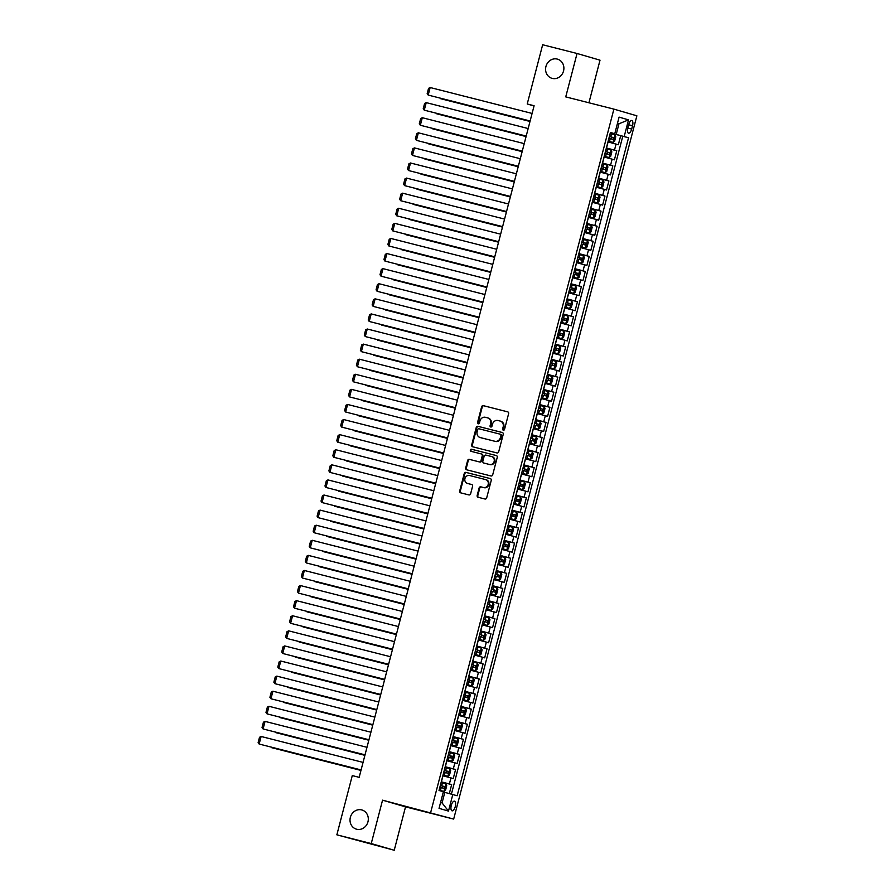 <?xml version="1.0" encoding="UTF-8"?>
<svg xmlns="http://www.w3.org/2000/svg" width="895" height="895" viewBox="0 0 895 895"><rect width="100%" height="100%" fill="white"/><g stroke="black" fill="none" stroke-linecap="round" stroke-linejoin="round"><path stroke-width="1.34" d="M503.314 430.193A1.074 0.973 -73.8 0 0 504.534 429.399L508.628 413.658A1.533 1.398 -73.8 0 0 507.666 411.834L483.356 405.659A1.533 1.398 -73.8 0 0 481.622 406.789L477.527 422.529A1.074 0.973 -73.8 0 0 478.198 423.805A1.074 0.973 -73.8 0 0 479.418 423.011L479.944 420.974A4.9 4.453 -73.8 0 1 485.504 417.327L487.529 417.842A4.9 4.453 -73.8 0 1 490.617 423.682L490.08 425.718A1.074 0.973 -73.8 0 0 490.751 427.004A1.074 0.973 -73.8 0 0 491.97 426.199L492.507 424.163A4.9 4.453 -73.8 0 1 498.056 420.527L500.081 421.042A4.9 4.453 -73.8 0 1 503.169 426.881L502.643 428.918A1.074 0.973 -73.8 0 0 503.314 430.193M361.681 809.908A9.979 9.084 -73.8 0 0 350.404 817.18A9.979 9.084 -73.8 0 0 356.378 829.15A9.979 9.084 -73.8 0 0 356.646 829.229A9.979 9.084 -73.8 0 0 367.923 821.957A9.979 9.084 -73.8 0 0 361.96 809.986A9.979 9.084 -73.8 0 0 361.681 809.908M557.261 59.081A9.979 9.084 -73.8 0 0 545.972 66.353A9.979 9.084 -73.8 0 0 551.947 78.324A9.979 9.084 -73.8 0 0 552.226 78.402A9.979 9.084 -73.8 0 0 563.503 71.13A9.979 9.084 -73.8 0 0 557.529 59.16A9.979 9.084 -73.8 0 0 557.261 59.081M455.275 806.574A4.99 2.07 104.3 0 0 454.515 801.159A4.99 2.07 104.3 0 0 451.293 805.41A4.99 2.07 104.3 0 0 452.053 810.825A4.99 2.07 104.3 0 0 455.275 806.574M477.169 495.45A1.533 1.398 -73.8 0 0 478.143 497.273L484.956 499.007A1.533 1.398 -73.8 0 0 486.69 497.877L491.243 480.391A1.533 1.398 -73.8 0 0 490.281 478.568L465.971 472.392A1.533 1.398 -73.8 0 0 464.236 473.533L459.683 491.008A1.533 1.398 -73.8 0 0 460.645 492.832L468.89 494.924A1.533 1.398 -73.8 0 0 470.625 493.783L472.571 486.309A1.533 1.398 -73.8 0 0 471.609 484.486L467.526 483.445A4.095 3.725 -73.8 0 1 464.964 478.501A4.095 3.725 -73.8 0 1 469.584 475.513L485.593 479.586A4.095 3.725 -73.8 0 1 488.155 484.531A4.095 3.725 -73.8 0 1 483.524 487.506L480.861 486.835A1.533 1.398 -73.8 0 0 479.116 487.976L477.169 495.45L477.796 495.629A1.533 1.398 -73.8 0 0 478.534 497.374M382.557 800.164L371.246 843.56L336.856 834.822L394.225 850.25L405.524 806.865L453.675 819.093L382.557 800.164L405.524 806.865M588.932 102.768L600.019 60.178L577.051 53.487L565.741 96.884L613.892 109.123L430.696 812.403M577.051 53.487L542.661 44.75L527.222 103.988L534.046 105.968M336.856 834.822L352.283 775.585L359.163 777.33L534.102 105.733L527.222 103.988M496.96 452.937A1.533 1.398 -73.8 0 0 498.694 451.796L503.247 434.321A1.533 1.398 -73.8 0 0 502.285 432.498L477.975 426.322A1.533 1.398 -73.8 0 0 476.241 427.452L471.687 444.938A1.533 1.398 -73.8 0 0 472.649 446.762L496.96 452.937M497.251 457.356L492.697 474.831A1.533 1.398 -73.8 0 1 490.952 475.972L466.653 469.797A1.533 1.398 -73.8 0 1 465.691 467.973L467.637 460.489A1.533 1.398 -73.8 0 1 469.372 459.359L479.228 461.854A1.533 1.398 -73.8 0 0 480.962 460.724L482.26 455.756A1.533 1.398 -73.8 0 0 481.297 453.933L471.027 451.326A1.074 0.973 -73.8 0 1 470.356 450.028A1.074 0.973 -73.8 0 1 471.575 449.256L496.277 455.533A1.533 1.398 -73.8 0 1 497.251 457.356M449.324 793.563L451.651 784.624L441.235 781.973M441.28 781.816L449.391 783.964L450.957 777.923L453.228 778.583L455.589 769.532L445.162 766.881M445.207 766.724L453.317 768.872L454.895 762.831L457.155 763.491L459.515 754.44L449.1 751.789M449.133 751.632L457.244 753.78L458.822 747.739L461.093 748.399L463.442 739.348L453.027 736.697M453.071 736.54L461.182 738.688L462.749 732.647L465.02 733.307L467.38 724.256L456.953 721.605M456.998 721.448L465.109 723.596L466.687 717.555L468.946 718.215L471.307 709.164L460.891 706.513M460.936 706.356L469.047 708.504L470.613 702.463L472.884 703.123L475.245 694.072L464.818 691.421M464.863 691.264L472.974 693.412L474.551 687.371L476.811 688.031L479.172 678.981L468.756 676.329M468.79 676.161L476.901 678.321L478.478 672.279L480.749 672.939L483.099 663.889L472.683 661.237M472.728 661.069L480.839 663.229L482.405 657.187L484.676 657.847L487.037 648.797L476.61 646.145M476.655 645.977L484.766 648.137L486.343 642.095L488.603 642.755L490.963 633.705L480.548 631.053M480.593 630.885L488.704 633.045L490.27 627.003L492.541 627.663L494.901 618.613L484.475 615.961M484.519 615.794L492.63 617.953L494.197 611.912L496.468 612.572L498.828 603.521L488.401 600.869M488.446 600.702L496.557 602.861L498.135 596.82L500.394 597.48L502.755 588.429L492.339 585.778M492.384 585.61L500.495 587.769L502.061 581.728L504.332 582.388L506.693 573.337L496.266 570.686M496.311 570.518L504.422 572.677L505.999 566.636L508.259 567.296L510.62 558.245L500.204 555.594M500.238 555.426L508.349 557.585L509.926 551.544L512.197 552.204L514.547 543.153L504.131 540.502M504.176 540.334L512.287 542.493L513.853 536.452L516.124 537.112L518.485 528.061L508.058 525.41M508.103 525.242L516.214 527.401L517.791 521.36L520.051 522.02L522.411 512.969L511.996 510.318M512.041 510.15L520.152 512.309L521.718 506.268L523.989 506.928L526.35 497.877L515.923 495.226M515.967 495.058L524.078 497.217L525.656 491.176L527.916 491.836L530.276 482.785L519.861 480.134M519.894 479.966L528.005 482.125L529.583 476.084L531.854 476.744L534.203 467.693L523.788 465.042M523.832 464.874L531.943 467.033L533.51 460.992L535.781 461.652L538.141 452.601L527.714 449.95M527.759 449.782L535.87 451.941L537.447 445.9L539.707 446.56L542.068 437.51L531.652 434.858M531.697 434.69L539.808 436.849L541.374 430.808L543.645 431.468L546.006 422.418L535.579 419.766M535.624 419.598L543.735 421.758L545.312 415.716L547.572 416.376L549.933 407.326L539.517 404.674M539.551 404.506L547.662 406.666L549.239 400.624L551.51 401.284L553.86 392.234L543.444 389.582M543.489 389.414L551.6 391.574L553.166 385.532L555.437 386.192L557.798 377.142L547.371 374.49M547.416 374.323L555.526 376.482L557.104 370.44L559.364 371.101L561.724 362.05L551.309 359.398M551.354 359.231L559.464 361.39L561.031 355.349L563.302 356.009L565.662 346.958L555.236 344.306M555.28 344.139L563.391 346.298L564.958 340.257L567.229 340.917L569.589 331.866L559.162 329.215M559.207 329.047L567.318 331.206L568.896 325.165L571.155 325.825L573.516 316.774L563.1 314.123M563.145 313.955L571.256 316.114L572.822 310.073L575.093 310.733L577.454 301.682L567.027 299.031M567.072 298.863L575.183 301.022L576.76 294.981L579.02 295.641L581.381 286.59L570.965 283.939M571.01 283.771L579.11 285.93L580.687 279.889L582.958 280.549L585.308 271.498L574.892 268.847M574.937 268.679L583.048 270.838L584.614 264.797L586.885 265.457L589.246 256.406L578.819 253.755M578.864 253.587L586.975 255.746L588.552 249.705L590.812 250.365L593.172 241.314L582.757 238.663M582.802 238.495L590.913 240.654L592.479 234.613L594.75 235.273L597.11 226.222L586.684 223.571M586.728 223.403L594.839 225.562L596.417 219.521L598.677 220.181L601.037 211.13L590.622 208.479M590.655 208.311L598.766 210.47L600.344 204.429L602.615 205.089L604.964 196.039L594.548 193.387M594.593 193.219L602.704 195.378L604.27 189.337L606.541 189.997L608.902 180.947L598.475 178.295M598.52 178.127L606.631 180.287L608.208 174.245L610.468 174.905L612.829 165.855L602.413 163.203M602.458 163.035L610.569 165.195L612.135 159.153L614.406 159.813L616.767 150.763L606.385 147.944M606.34 148.111L616.767 150.763M450.957 777.923L442.846 775.775M454.895 762.831L446.784 760.683M458.822 747.739L450.711 745.591M462.749 732.647L454.638 730.499M466.687 717.555L458.576 715.407M470.613 702.463L462.502 700.315M474.551 687.371L466.44 685.223M478.478 672.279L470.367 670.131M482.405 657.187L474.294 655.039M486.343 642.095L478.232 639.947M490.27 627.003L482.159 624.855M494.197 611.912L486.086 609.763M498.135 596.82L490.024 594.672M502.061 581.728L493.95 579.58M505.999 566.636L497.888 564.488M509.926 551.544L501.815 549.396M513.853 536.452L505.742 534.304M517.791 521.36L509.68 519.212M521.718 506.268L513.607 504.12M525.656 491.176L517.545 489.028M529.583 476.084L521.472 473.936M533.51 460.992L525.399 458.844M537.447 445.9L529.337 443.752M541.374 430.808L533.263 428.66M545.312 415.716L537.201 413.568M549.239 400.624L541.128 398.476M553.166 385.532L545.055 383.384M557.104 370.44L548.993 368.292M561.031 355.349L552.92 353.201M564.958 340.257L556.858 338.109M568.896 325.165L560.785 323.017M572.822 310.073L564.711 307.925M576.76 294.981L568.649 292.833M580.687 279.889L572.576 277.741M584.614 264.797L576.503 262.649M588.552 249.705L580.441 247.557M592.479 234.613L584.368 232.465M596.417 219.521L588.306 217.373M600.344 204.429L592.233 202.281M604.27 189.337L596.159 187.189M608.208 174.245L600.097 172.097M612.135 159.153L604.024 157.005M628.693 124.629L627.831 127.951A4.833 2.003 104.3 0 0 628.558 133.198A4.833 2.003 104.3 0 0 631.68 129.07L632.541 125.748A4.833 2.003 104.3 0 0 631.814 120.501A4.833 2.003 104.3 0 0 628.693 124.629M453.675 819.093L636.871 115.813L613.892 109.123M440.564 802.491L442.063 802.927L444.815 792.366L457.155 795.756L628.547 137.74L610.312 132.852M452.803 794.491L448.484 811.094L439.042 808.342L443.372 791.739L439.02 790.475L610.424 132.46L614.764 133.724L619.094 117.122L628.525 119.874L624.207 136.476M451.416 794.122L622.775 136.275L620.694 135.671L618.333 144.721L607.962 141.913M610.569 165.195L612.829 165.855M606.631 180.287L608.902 180.947M602.704 195.378L604.964 196.039M598.766 210.47L601.037 211.13M594.839 225.562L597.11 226.222M590.913 240.654L593.172 241.314M586.975 255.746L589.246 256.406M583.048 270.838L585.308 271.498M579.11 285.93L581.381 286.59M575.183 301.022L577.454 301.682M571.256 316.114L573.516 316.774M567.318 331.206L569.589 331.866M563.391 346.298L565.662 346.958M559.464 361.39L561.724 362.05M555.526 376.482L557.798 377.142M551.6 391.574L553.86 392.234M547.662 406.666L549.933 407.326M543.735 421.758L546.006 422.418M539.808 436.849L542.068 437.51M535.87 451.941L538.141 452.601M531.943 467.033L534.203 467.693M528.005 482.125L530.276 482.785M524.078 497.217L526.35 497.877M520.152 512.309L522.411 512.969M516.214 527.401L518.485 528.061M512.287 542.493L514.547 543.153M508.349 557.585L510.62 558.245M504.422 572.677L506.693 573.337M500.495 587.769L502.755 588.429M496.557 602.861L498.828 603.521M492.63 617.953L494.901 618.613M488.704 633.045L490.963 633.705M484.766 648.137L487.037 648.797M480.839 663.229L483.099 663.889M476.901 678.321L479.172 678.981M472.974 693.412L475.245 694.072M469.047 708.504L471.307 709.164M465.109 723.596L467.38 724.256M461.182 738.688L463.442 739.348M457.244 753.78L459.515 754.44M453.317 768.872L455.589 769.532M449.391 783.964L451.651 784.624M444.815 792.366L443.305 791.985M616.219 134.351L618.971 123.79L617.472 123.353M617.449 123.409L618.971 123.79L628.525 119.874M610.356 132.695L614.764 133.724M371.246 843.56L394.225 850.25M610.278 133.019L620.694 135.671M622.775 136.275L628.547 137.74M448.484 811.094L442.063 802.927M503.616 430.215A1.074 0.973 -73.8 0 1 503.258 429.097L503.795 427.06A4.9 4.453 -73.8 0 0 500.708 421.221L500.35 421.12M487.797 417.92L488.144 418.032A4.9 4.453 -73.8 0 1 491.232 423.872L490.706 425.908A1.074 0.973 -73.8 0 0 491.053 427.027M507.89 411.913L483.982 405.838A1.533 1.398 -73.8 0 0 482.248 406.968L478.143 422.708A1.074 0.973 -73.8 0 0 478.501 423.827M502.509 432.576L478.601 426.501A1.533 1.398 -73.8 0 0 476.856 427.642L472.303 445.117A1.533 1.398 -73.8 0 0 473.052 446.862M500.931 435.473A1.074 0.973 -73.8 0 0 500.26 434.198L478.926 428.772A1.074 0.973 -73.8 0 0 477.706 429.566L477.147 431.714A4.9 4.453 -73.8 0 0 480.235 437.554L494.812 441.257A4.9 4.453 -73.8 0 0 500.372 437.621L500.931 435.473L501.547 435.652A1.074 0.973 -73.8 0 0 500.876 434.377L500.909 434.377M480.581 437.655A4.9 4.453 -73.8 0 0 480.85 437.733L480.235 437.554M501.547 435.652L500.987 437.8A4.9 4.453 -73.8 0 1 495.438 441.436L480.85 437.733M481.376 453.955L481.913 454.112A1.533 1.398 -73.8 0 1 482.875 455.935L481.588 460.903A1.533 1.398 -73.8 0 1 479.854 462.044L469.987 459.538A1.533 1.398 -73.8 0 0 468.253 460.668L466.306 468.152A1.533 1.398 -73.8 0 0 467.045 469.897M496.501 455.611L472.191 449.435A1.074 0.973 -73.8 0 0 471.464 451.438M489.453 464.46A4.095 3.725 -73.8 0 0 491.635 456.562A4.095 3.725 -73.8 0 0 491.523 456.528L485.884 455.096A1.533 1.398 -73.8 0 0 484.15 456.237L482.852 461.205A1.533 1.398 -73.8 0 0 483.815 463.028L490.08 464.639A4.095 3.725 -73.8 0 0 492.25 456.741A4.095 3.725 -73.8 0 0 492.138 456.718L491.747 456.595M484.352 463.185A1.533 1.398 -73.8 0 0 484.441 463.207L483.815 463.028M490.08 464.639L483.781 463.017M485.817 479.653L486.209 479.765A4.095 3.725 -73.8 0 1 488.771 484.71A4.095 3.725 -73.8 0 1 484.15 487.697L481.476 487.014A1.533 1.398 -73.8 0 0 479.742 488.155L477.796 495.629M467.917 483.557A4.095 3.725 -73.8 0 0 468.141 483.624L467.526 483.445M471.833 484.564L468.141 483.624M490.505 478.646L466.597 472.571A1.533 1.398 -73.8 0 0 464.863 473.712L460.31 491.187A1.533 1.398 -73.8 0 0 461.048 492.932M612.952 142.45L608.153 141.164L612.952 142.45L614.585 141.298L615.771 136.767L614.943 134.944L610.121 133.612M530.019 121.418L440.62 98.696L530.008 121.474M608.902 138.3L613.075 139.407L613.534 137.584L609.372 136.487L611.553 137.08L611.084 138.893M614.943 134.944L612.997 142.417M530.131 120.982L428.202 95.071L530.12 121.038M532.1 113.441L430.159 87.531L428.202 95.071L427.172 93.628L428.548 88.348L430.159 87.531M604.215 156.278L609.025 157.542L610.659 156.39L611.833 151.859L610.983 149.991L606.183 148.704M611.005 150.036L609.059 157.509L604.226 156.256M526.092 136.51L436.682 113.788L526.07 136.566M604.964 153.392L609.148 154.499L609.607 152.676L605.434 151.579L607.627 152.172L607.157 153.985M600.288 171.37L605.087 172.634L606.732 171.482L607.906 166.951L607.056 165.083L602.257 163.796M605.087 172.634L600.288 171.348M522.154 151.602L432.755 128.88L522.143 151.658M601.037 168.484L605.21 169.591L605.68 167.768L601.507 166.671L603.7 167.264L603.219 169.077M601.16 187.726L596.361 186.44L601.16 187.726L602.794 186.574L603.98 182.043L603.129 180.175L598.319 178.888M518.227 166.694L428.828 143.972L518.216 166.75M597.11 183.576L601.272 184.672L601.742 182.86L597.58 181.763M597.569 181.786L599.762 182.356L599.292 184.169M597.233 202.818L592.423 201.532L597.233 202.818L598.867 201.666L600.042 197.135L599.191 195.267L594.392 193.98M514.289 181.786L424.89 159.064L514.278 181.842M593.172 198.668L597.345 199.775L597.815 197.952L593.642 196.855M593.642 196.878L595.835 197.448L595.365 199.261M526.204 136.074L424.264 110.163L526.182 136.13M528.162 128.533L426.233 102.623L424.264 110.163L423.234 108.72L424.61 103.44L426.233 102.623M522.266 151.165L420.337 125.255L522.255 151.221M524.235 143.625L422.306 117.715L420.337 125.255L419.308 123.812L420.684 118.532L422.306 117.715M518.339 166.257L416.41 140.347L518.328 166.313M520.308 158.717L418.368 132.807L416.41 140.347L415.381 138.904L416.757 133.623L418.368 132.807M514.412 181.349L412.472 155.439L514.39 181.405M516.37 173.809L414.441 147.899L412.472 155.439L411.443 153.996L412.819 148.715L414.441 147.899M588.485 216.646L593.296 217.91L594.929 216.758L596.115 212.227L595.287 210.403L590.465 209.072M593.296 217.91L588.496 216.624M510.363 196.878L420.963 174.156L510.351 196.934M589.246 213.76L593.407 214.856L593.877 213.044L589.715 211.947L591.897 212.551L591.427 214.352M595.287 210.403L593.34 217.877M510.474 196.441L408.545 170.531L510.463 196.497M512.443 188.901L410.503 162.991L408.545 170.531L407.516 169.088L408.892 163.807L410.503 162.991M584.558 231.738L589.369 233.002L591.002 231.85L592.177 227.319L591.338 225.451L586.527 224.164M589.369 233.002L584.569 231.715M506.436 211.97L417.025 189.248L506.413 212.025M585.308 228.851L589.492 229.959L589.95 228.135L585.789 227.039L587.97 227.643L587.5 229.444M506.548 211.533L404.607 185.623L506.536 211.589M508.505 203.993L406.576 178.083L404.607 185.623L403.578 184.18L404.954 178.899L406.576 178.083M580.631 246.83L585.431 248.094L587.075 246.942L588.25 242.411L587.4 240.542L582.6 239.256M585.431 248.094L580.631 246.807M502.498 227.061L413.098 204.34L502.487 227.117M581.381 243.943L585.554 245.051L586.024 243.227L581.851 242.131L584.043 242.735L583.562 244.536M502.61 226.625L400.68 200.715L502.598 226.681M504.579 219.085L402.649 193.175L400.68 200.715L399.651 199.272L401.027 193.991L402.649 193.175M581.504 263.186L576.704 261.899L581.504 263.186L583.137 262.034L584.323 257.503L583.473 255.634L578.673 254.348M498.571 242.153L409.172 219.432L498.56 242.209M577.454 259.035L581.616 260.132L582.086 258.319L577.924 257.223M577.913 257.245L580.105 257.827L579.636 259.628M498.683 241.717L396.753 215.807L498.672 241.773M500.652 234.177L398.711 208.266L396.753 215.807L395.724 214.364L397.1 209.083L398.711 208.266M577.577 278.278L572.766 276.991L577.577 278.278L579.21 277.126L580.385 272.595L579.535 270.726L574.735 269.44M494.644 257.245L405.234 234.524L494.622 257.301M573.516 274.127L577.689 275.235L578.159 273.422L573.986 272.315M573.986 272.337L576.179 272.919L575.709 274.72M573.639 293.37L568.84 292.083L573.639 293.37L575.272 292.217L576.458 287.687L575.608 285.818L570.809 284.532M490.706 272.337L401.307 249.615L490.695 272.393M569.589 289.219L573.762 290.327L574.221 288.514L570.059 287.407L572.241 288.011L571.771 289.812M564.902 307.198L569.712 308.462L571.346 307.309L572.531 302.778L571.681 300.91L566.871 299.624M569.712 308.462L564.913 307.175M486.779 287.429L397.38 264.707L486.757 287.485M565.651 304.311L569.835 305.419L570.294 303.606L567.486 302.846L566.132 302.499L568.314 303.103L567.844 304.904M560.975 322.289L565.774 323.554L567.419 322.401L568.593 317.87L567.743 316.002L562.944 314.716M565.774 323.554L560.975 322.267M482.841 302.521L393.442 279.799L482.83 302.577M561.724 319.403L565.886 320.5L566.367 318.698L562.194 317.591L564.387 318.195L563.917 319.996M561.847 338.646L557.048 337.359L561.847 338.646L563.481 337.493L564.667 332.962L563.816 331.094L559.017 329.819M478.914 317.613L389.515 294.891L478.903 317.669M557.798 334.495L561.959 335.591L562.429 333.79L558.267 332.683M558.256 332.705L560.449 333.287L559.979 335.088M557.921 353.738L553.11 352.451L557.921 353.738L559.554 352.585L560.729 348.054L559.878 346.186L555.079 344.911M474.988 332.705L385.577 309.983L474.965 332.761M553.86 349.587L558.044 350.695L558.502 348.882L554.329 347.775M554.329 347.797L556.522 348.379L556.052 350.18M553.983 368.829L549.183 367.543L553.983 368.829L555.627 367.677L556.802 363.146L555.974 361.323L551.152 360.003M471.05 347.797L381.65 325.075L471.038 347.853M549.933 364.679L554.106 365.786L554.564 363.974L550.403 362.867M550.391 362.889L552.595 363.471L552.114 365.272M555.974 361.323L554.027 368.796M545.245 382.657L550.056 383.921L551.689 382.769L552.875 378.238L552.025 376.37L547.214 375.094M550.056 383.921L545.256 382.635M467.123 362.889L377.724 340.167L467.112 362.945M545.995 379.771L550.168 380.867L550.638 379.066L547.829 378.305L546.476 377.958L548.657 378.563L548.188 380.364M541.318 397.749L546.129 399.013L547.762 397.861L548.937 393.33L548.087 391.462L543.287 390.186M546.129 399.013L541.318 397.727M463.185 377.981L373.786 355.259L463.174 378.037M542.068 394.863L546.241 395.97L546.711 394.158L542.538 393.05L544.731 393.655L544.261 395.456M542.191 414.105L537.392 412.819L542.191 414.105L543.824 412.953L545.01 408.422L544.16 406.554L539.361 405.278M459.258 393.073L369.859 370.351L459.247 393.129M538.141 409.955L542.303 411.051L542.773 409.25L538.611 408.142M538.6 408.165L540.793 408.746L540.323 410.548M538.264 429.197L533.465 427.911L538.264 429.197L539.898 428.045L541.072 423.514L540.222 421.646L535.423 420.37M455.331 408.165L365.921 385.443L455.309 408.221M534.203 425.047L538.387 426.154L538.846 424.342L534.673 423.234M534.673 423.257L536.866 423.838L536.396 425.64M534.326 444.289L529.527 443.003L534.326 444.289L535.971 443.137L537.145 438.606L536.295 436.738L531.496 435.462M451.393 423.257L361.994 400.535L451.382 423.313M530.276 440.139L534.449 441.246L534.919 439.434L530.746 438.326L532.939 438.93L532.458 440.732M494.756 256.809L392.815 230.899L494.734 256.865M496.714 249.269L394.784 223.358L392.815 230.899L391.786 229.456L393.162 224.175L394.784 223.358M490.818 271.901L388.889 245.991L490.807 271.957M492.787 264.361L390.846 238.45L388.889 245.991L387.859 244.548L389.236 239.267L390.846 238.45M486.891 286.993L384.951 261.083L486.88 287.049M488.86 279.453L386.92 253.542L384.951 261.083L383.933 259.639L385.309 254.359L386.92 253.542M482.953 302.085L381.024 276.186L482.942 302.141M484.922 294.544L382.993 268.634L381.024 276.186L379.995 274.731L381.371 269.451L382.993 268.634M479.026 317.177L377.097 291.278L479.015 317.233M480.995 309.636L379.055 283.726L377.097 291.278L376.068 289.823L377.444 284.543L379.055 283.726M475.1 332.269L373.159 306.37L475.077 332.325M477.057 324.728L375.128 298.818L373.159 306.37L372.13 304.915L373.506 299.635L375.128 298.818M471.162 347.361L369.232 321.462L471.15 347.417M473.131 339.82L371.201 313.91L369.232 321.462L368.203 320.007L369.579 314.727L371.201 313.91M467.235 362.453L365.294 336.554L467.224 362.509M469.204 354.912L367.263 329.002L365.294 336.554L364.276 335.099L365.652 329.819L367.263 329.002M463.297 377.545L361.367 351.645L463.286 377.6M465.266 370.004L363.336 344.094L361.367 351.645L360.338 350.191L361.714 344.911L363.336 344.094M459.37 392.636L357.441 366.737L459.359 392.692M461.339 385.096L359.398 359.186L357.441 366.737L356.411 365.283L357.787 360.003L359.398 359.186M455.443 407.728L353.503 381.829L455.421 407.784M457.401 400.188L355.472 374.278L353.503 381.829L352.473 380.375L353.849 375.094L355.472 374.278M451.505 422.82L349.576 396.921L451.494 422.876M453.474 415.28L351.545 389.37L349.576 396.921L348.547 395.467L349.923 390.186L351.545 389.37M525.589 458.117L530.399 459.381L532.033 458.229L533.219 453.709L532.368 451.83L527.558 450.554M530.399 459.381L525.6 458.095M447.466 438.349L358.067 415.627L447.455 438.405M526.35 455.231L530.522 456.338L530.981 454.526L526.819 453.418L529.001 454.022L528.531 455.835M521.662 473.209L526.473 474.473L528.106 473.321L529.281 468.801L528.43 466.921L523.631 465.646M528.453 466.966L526.506 474.439L521.662 473.186M443.528 453.441L354.129 430.719L443.517 453.496M522.411 470.322L526.584 471.43L527.054 469.618L522.881 468.51L525.074 469.114L524.604 470.927M517.724 488.301L522.535 489.565L524.168 488.413L525.354 483.893L524.504 482.013L519.704 480.738M522.535 489.565L517.735 488.278M439.602 468.532L350.202 445.811L439.59 468.588M518.485 485.414L522.646 486.511L523.116 484.71L518.955 483.602M518.943 483.624L521.136 484.206L520.666 486.019M518.608 504.657L513.808 503.37L518.608 504.657L520.241 503.505L521.416 498.985L520.577 497.105L515.766 495.83M435.675 483.624L346.264 460.903L435.652 483.68M514.547 500.506L518.731 501.614L519.189 499.802L515.028 498.694M515.017 498.716L517.209 499.298L516.739 501.111M447.578 437.912L345.638 412.013L447.567 437.968M449.547 430.372L347.607 404.462L345.638 412.013L344.62 410.559L345.996 405.278L347.607 404.462M443.651 453.004L341.711 427.105L443.629 453.06M445.609 445.464L343.68 419.554L341.711 427.105L340.682 425.651L342.058 420.37L343.68 419.554M439.714 468.096L337.784 442.197L439.702 468.152M441.683 460.556L339.742 434.646L337.784 442.197L336.755 440.743L338.131 435.462L339.742 434.646M435.787 483.188L333.846 457.289L435.764 483.244M437.744 475.648L335.815 449.737L333.846 457.289L332.817 455.835L334.193 450.554L335.815 449.737M514.67 519.749L509.87 518.462L514.67 519.749L516.314 518.597L517.489 514.077L516.661 512.242L511.839 510.922M431.737 498.716L342.337 475.995L431.726 498.772M510.62 515.598L514.793 516.706L515.263 514.894L511.09 513.786L513.283 514.39L512.801 516.202M516.661 512.242L514.714 519.715M431.849 498.28L329.919 472.381L431.837 498.336M433.818 490.74L331.888 464.829L329.919 472.381L328.89 470.927L330.266 465.646L331.888 464.829M505.932 533.577L510.743 534.841L512.376 533.688L513.562 529.169L512.712 527.289L507.912 526.014M512.734 527.334L510.788 534.807L505.943 533.554M427.81 513.808L338.411 491.086L427.799 513.864M506.693 530.69L510.866 531.798L511.325 529.985L507.163 528.878M507.152 528.9L509.344 529.482L508.875 531.294M427.922 513.372L325.993 487.473L427.911 513.428M429.891 505.832L327.95 479.921L325.993 487.473L324.963 486.019L326.339 480.738L327.95 479.921M502.005 548.669L506.816 549.933L508.45 548.78L509.624 544.261L508.774 542.381L503.974 541.106M506.816 549.933L502.005 548.646M423.883 528.9L334.473 506.178L423.861 528.956M502.755 545.782L506.928 546.89L507.398 545.077L503.225 543.97L505.418 544.574L504.948 546.386M423.995 528.464L322.055 502.565L423.973 528.52M425.953 520.924L324.024 495.013L322.055 502.565L321.025 501.111L322.401 495.83L324.024 495.013M502.878 565.025L498.079 563.738L502.878 565.025L504.511 563.872L505.697 559.353L504.847 557.473L500.048 556.198M419.945 543.992L330.546 521.27L419.934 544.048M498.828 560.874L503.001 561.982L503.46 560.169L499.298 559.062M499.287 559.084L501.48 559.666L501.01 561.478M420.057 543.556L318.128 517.657L420.046 543.612M422.026 536.015L320.086 510.105L318.128 517.657L317.098 516.202L318.475 510.922L320.086 510.105M498.951 580.117L494.152 578.83L498.951 580.117L500.585 578.964L501.759 574.445L500.92 572.565L496.11 571.29M416.018 559.084L326.619 536.362L415.996 559.14M494.89 575.966L499.074 577.074L499.533 575.261L495.371 574.154M495.36 574.176L497.553 574.758L497.083 576.57M416.13 558.648L314.19 532.749L416.119 558.704M418.088 551.107L316.159 525.197L314.19 532.749L313.172 531.294L314.537 526.014L316.159 525.197M495.013 595.209L490.214 593.922L495.013 595.209L496.658 594.056L497.833 589.537L496.982 587.657L492.183 586.382M412.08 574.176L322.681 551.454L412.069 574.232M490.963 591.058L495.125 592.166L495.606 590.353L491.433 589.246L493.626 589.85L493.156 591.662M412.192 573.74L310.263 547.841L412.181 573.796M414.161 566.199L312.232 540.289L310.263 547.841L309.234 546.386L310.61 541.106L312.232 540.289M486.276 609.036L491.086 610.3L492.72 609.148L493.906 604.628L493.055 602.749L488.256 601.474M491.086 610.3L486.287 609.014M408.154 589.268L318.754 566.546L408.142 589.324M487.037 606.15L491.21 607.257L491.668 605.445L487.506 604.338L489.688 604.942L489.218 606.754M408.265 588.832L306.336 562.933L408.254 588.888M410.234 581.291L308.294 555.381L306.336 562.933L305.307 561.478L306.683 556.198L308.294 555.381M482.349 624.128L487.16 625.392L488.793 624.24L489.968 619.72L489.117 617.841L484.318 616.565M487.16 625.392L482.349 624.106M404.227 604.36L314.816 581.638L404.204 604.416M483.099 621.242L487.272 622.349L487.741 620.537L483.568 619.429L485.761 620.034L485.291 621.846M404.339 603.924L302.398 578.025L404.316 603.98M406.296 596.383L304.367 570.473L302.398 578.025L301.369 576.57L302.745 571.29L304.367 570.473M483.222 640.484L478.422 639.198L483.222 640.484L484.866 639.332L486.041 634.812L485.191 632.933L480.391 631.657M400.289 619.452L310.889 596.73L400.278 619.508M479.172 636.334L483.345 637.441L483.803 635.629L479.642 634.521M479.63 634.544L481.834 635.126L481.353 636.938M400.401 619.016L298.471 593.116L400.389 619.072M402.37 611.475L300.44 585.565L298.471 593.116L297.442 591.662L298.818 586.382L300.44 585.565M474.484 654.312L479.295 655.576L480.928 654.424L482.114 649.904L481.264 648.025L476.453 646.749M479.295 655.576L474.495 654.29M396.362 634.544L306.963 611.822L396.351 634.6M475.234 651.426L479.407 652.533L479.877 650.721L475.715 649.613M475.704 649.636L477.896 650.217L477.427 652.03M396.474 634.107L294.533 608.208L396.463 634.163M398.443 626.567L296.502 600.657L294.533 608.208L293.515 606.754L294.891 601.474L296.502 600.657M475.368 670.668L470.557 669.382L475.368 670.668L477.001 669.516L478.176 664.996L477.326 663.117L472.526 661.841M392.424 649.636L303.025 626.914L392.413 649.692M471.307 666.518L475.48 667.625L475.95 665.813L471.777 664.705L473.97 665.309L473.5 667.122M392.536 649.199L290.606 623.3L392.525 649.255M394.505 641.659L292.575 615.749L290.606 623.3L289.577 621.846L290.953 616.565L292.575 615.749M466.619 684.496L471.43 685.76L473.063 684.608L474.249 680.088L473.399 678.209L468.6 676.933M471.43 685.76L466.631 684.474M388.497 664.728L299.098 642.006L388.486 664.784M467.38 681.61L471.553 682.717L472.012 680.905L467.85 679.797L470.032 680.401L469.562 682.214M388.609 664.291L286.68 638.392L388.598 664.347M390.578 656.751L288.637 630.841L286.68 638.392L285.65 636.938L287.026 631.657L288.637 630.841M462.693 699.588L467.503 700.852L469.137 699.7L470.311 695.18L469.461 693.301L464.662 692.025M469.483 693.356L467.537 700.819L462.704 699.566M384.57 679.82L295.16 657.098L384.548 679.876M463.442 696.702L467.626 697.809L468.085 695.997L463.912 694.889L466.105 695.493L465.635 697.306M384.682 679.383L282.742 653.484L384.66 679.439M386.64 671.843L284.711 645.933L282.742 653.484L281.712 652.03L283.088 646.749L284.711 645.933M463.565 715.944L458.766 714.657L463.565 715.944L465.21 714.792L466.384 710.272L465.534 708.393L460.735 707.117M380.632 694.912L291.233 672.19L380.621 694.967M459.515 711.793L463.688 712.901L464.158 711.089L459.985 709.981M459.974 710.003L462.178 710.585L461.697 712.398M380.744 694.475L278.815 668.576L380.733 694.531M382.713 686.935L280.784 661.025L278.815 668.576L277.786 667.122L279.162 661.841L280.784 661.025M459.638 731.036L454.839 729.749L459.638 731.036L461.272 729.884L462.458 725.364L461.607 723.484L456.797 722.209M376.705 710.003L287.306 687.282L376.694 710.059M455.589 726.885L459.761 727.993L460.22 726.181L456.058 725.073M456.047 725.095L458.24 725.677L457.77 727.49M376.817 709.567L274.877 683.668L376.806 709.623M378.786 702.027L276.846 676.117L274.877 683.668L273.859 682.214L275.235 676.933L276.846 676.117M455.712 746.128L450.901 744.841L455.712 746.128L457.345 744.976L458.52 740.456L457.669 738.576L452.87 737.301M372.767 725.095L283.368 702.374L372.756 725.151M451.651 741.977L455.823 743.085L456.293 741.273L452.12 740.165L454.313 740.769L453.843 742.581M372.879 724.659L270.95 698.76L372.868 724.715M374.848 717.119L272.919 691.208L270.95 698.76L269.921 697.306L271.297 692.025L272.919 691.208M446.963 759.967L451.774 761.22L453.407 760.068L454.593 755.548L453.743 753.668L448.943 752.393M451.774 761.22L446.974 759.933M368.841 740.187L279.441 717.466L368.829 740.243M447.724 757.069L451.885 758.177L452.355 756.365L448.194 755.257L450.375 755.861L449.905 757.673M368.953 739.751L267.023 713.852L368.941 739.807M370.922 732.211L268.981 706.3L267.023 713.852L265.994 712.398L267.37 707.117L268.981 706.3M443.036 775.059L447.847 776.312L449.48 775.159L450.655 770.64L449.805 768.76L445.005 767.485M447.847 776.312L443.047 775.025M364.914 755.279L275.503 732.557L364.892 755.335M443.786 772.161L447.97 773.269L448.429 771.456L444.267 770.349L446.448 770.953L445.978 772.765M365.026 754.843L263.085 728.944L365.003 754.899M366.984 747.303L265.054 721.392L263.085 728.944L262.056 727.49L263.432 722.209L265.054 721.392M439.109 790.151L443.909 791.404L445.553 790.251L446.728 785.732L445.878 783.852L441.078 782.577M443.909 791.404L439.109 790.117M360.976 770.371L271.577 747.649L360.965 770.427M439.859 787.253L444.032 788.361L444.502 786.548L440.329 785.441M440.329 785.463L442.522 786.045L442.04 787.857M361.088 769.935L259.158 744.036L361.077 769.991M363.057 762.395L261.127 736.484L259.158 744.036L258.129 742.581L259.505 737.301L261.127 736.484M441.403 781.838L442.969 775.808M445.33 766.746L446.907 760.716M449.268 751.655L450.834 745.625M453.194 736.563L454.761 730.533M457.121 721.471L458.699 715.441M461.059 706.379L462.625 700.349M464.986 691.287L466.563 685.257M468.913 676.195L470.49 670.165M472.851 661.103L474.417 655.073M476.778 646.011L478.355 639.981M480.716 630.919L482.282 624.889M484.642 615.827L486.22 609.797M488.569 600.735L490.147 594.705M492.507 585.643L494.074 579.613M496.434 570.551L498.012 564.521M500.372 555.459L501.938 549.429M504.299 540.367L505.876 534.337M508.226 525.275L509.803 519.245M512.164 510.184L513.73 504.153M516.091 495.092L517.668 489.062M520.029 480L521.595 473.97M523.955 464.908L525.522 458.878M527.882 449.816L529.46 443.786M531.82 434.724L533.386 428.694M535.747 419.632L537.324 413.602M539.674 404.54L541.251 398.51M543.612 389.448L545.178 383.418M547.539 374.356L549.116 368.326M551.477 359.264L553.043 353.234M555.403 344.172L556.981 338.142M559.33 329.08L560.908 323.05M563.268 313.988L564.834 307.958M567.195 298.896L568.772 292.866M571.133 283.804L572.699 277.774M575.06 268.713L576.637 262.683M578.987 253.621L580.564 247.591M582.925 238.529L584.491 232.487M586.851 223.437L588.429 217.395M590.789 208.345L592.356 202.304M594.716 193.253L596.283 187.212M598.643 178.161L600.221 172.12M602.581 163.069L604.147 157.028M606.508 147.977L608.085 141.936M614.496 150.103L616.073 144.061M628.659 124.763L632.541 125.748M627.798 128.086L631.68 129.07M503.795 427.06L503.169 426.881M490.706 425.908L490.08 425.718M491.232 423.872L490.617 423.682M478.143 422.708L477.527 422.529M482.248 406.968L481.622 406.789M483.982 405.838L483.356 405.659M503.258 429.097L502.643 428.918M472.303 445.117L471.687 444.938M476.856 427.642L476.241 427.452M478.601 426.501L477.975 426.322M495.438 441.436L494.812 441.257M500.987 437.8L500.372 437.621M466.306 468.152L465.691 467.973M468.253 460.668L467.637 460.489M469.987 459.538L469.372 459.359M479.854 462.044L479.228 461.854M481.588 460.903L480.962 460.724M482.875 455.935L482.26 455.756M472.191 449.435L471.575 449.256M479.742 488.155L479.116 487.976M481.476 487.014L480.861 486.835M484.15 487.697L483.524 487.506M460.31 491.187L459.683 491.008M464.863 473.712L464.236 473.533M466.597 472.571L465.971 472.392M610.726 136.834L611.475 133.97M609.506 141.522L610.256 138.647M611.553 137.08L613.534 137.584M606.799 151.926L607.537 149.062M605.579 156.614L606.318 153.739M607.627 152.172L609.607 152.676M605.132 172.601L607.078 165.127M602.861 167.018L603.61 164.154M601.641 171.706L602.391 168.831M603.7 167.264L605.68 167.768M601.205 187.693L603.152 180.219M598.934 182.11L599.684 179.246M597.715 186.798L598.464 183.922M599.762 182.356L601.742 182.86M597.267 202.785L599.214 195.311M594.996 197.202L595.746 194.338M593.788 201.89L594.526 199.014M595.835 197.448L597.815 197.952M591.069 212.294L591.819 209.43M589.85 216.982L590.599 214.106M591.897 212.551L593.877 213.044M589.413 232.968L591.349 225.495M587.142 227.386L587.881 224.522M585.923 232.073L586.672 229.198M587.97 227.643L589.95 228.135M585.475 248.06L587.422 240.587M583.204 242.478L583.954 239.614M581.985 247.165L582.734 244.29M584.043 242.735L586.024 243.227M581.549 263.152L583.495 255.679M579.278 257.57L580.027 254.706M578.058 262.257L578.808 259.382M580.105 257.827L582.086 258.319M577.611 278.244L579.557 270.771M575.351 272.662L576.089 269.798M574.131 277.349L574.87 274.474M576.179 272.919L578.159 273.422M573.684 293.336L575.63 285.863M571.413 287.754L572.162 284.89M570.193 292.441L570.943 289.566M572.241 288.011L574.221 288.514M569.757 308.428L571.704 300.955M567.486 302.846L568.224 299.982M566.266 307.533L567.016 304.658M568.314 303.103L570.294 303.606M565.819 323.52L567.766 316.047M563.548 317.938L564.297 315.074M562.328 322.625L563.078 319.75M564.387 318.195L566.367 318.698M561.892 338.612L563.839 331.139M559.621 333.029L560.371 330.165M558.402 337.717L559.151 334.842M560.449 333.287L562.429 333.79M557.954 353.704L559.901 346.231M555.694 348.121L556.433 345.257M554.475 352.809L555.213 349.934M556.522 348.379L558.502 348.882M551.756 363.213L552.506 360.349M550.537 367.901L551.286 365.026M552.595 363.471L554.564 363.974M550.101 383.888L552.047 376.415M547.829 378.305L548.579 375.441M546.61 382.993L547.36 380.118M548.657 378.563L550.638 379.066M546.163 398.98L548.109 391.507M543.891 393.397L544.641 390.533M542.672 398.085L543.422 395.21M544.731 393.655L546.711 394.158M542.236 414.072L544.182 406.598M539.965 408.489L540.714 405.625M538.745 413.177L539.495 410.302M540.793 408.746L542.773 409.25M538.298 429.164L540.244 421.69M536.038 423.581L536.776 420.717M534.818 428.269L535.557 425.393M536.866 423.838L538.846 424.342M534.371 444.256L536.318 436.782M532.1 438.673L532.849 435.809M530.88 443.361L531.63 440.485M532.939 438.93L534.919 439.434M530.444 459.348L532.391 451.874M528.173 453.765L528.923 450.901M526.954 458.453L527.703 455.577M529.001 454.022L530.981 454.526M524.235 468.857L524.985 465.993M523.016 473.544L523.765 470.669M525.074 469.114L527.054 469.618M522.579 489.531L524.526 482.058M520.308 483.96L521.058 481.085M519.089 488.636L519.838 485.761M521.136 484.206L523.116 484.71M518.653 504.623L520.588 497.15M516.381 499.052L517.12 496.177M515.162 503.728L515.9 500.853M517.209 499.298L519.189 499.802M512.443 514.144L513.193 511.269M511.224 518.82L511.974 515.945M513.283 514.39L515.263 514.894M508.517 529.236L509.266 526.361M507.297 533.912L508.047 531.037M509.344 529.482L511.325 529.985M506.85 549.899L508.796 542.426M504.579 544.328L505.328 541.453M503.37 549.004L504.109 546.129M505.418 544.574L507.398 545.077M502.923 564.991L504.869 557.529M500.652 559.42L501.401 556.545M499.432 564.096L500.182 561.221M501.48 559.666L503.46 560.169M498.996 580.083L500.943 572.621M496.725 574.512L497.463 571.636M495.506 579.188L496.255 576.313M497.553 574.758L499.533 575.261M495.058 595.175L497.005 587.713M492.787 589.604L493.537 586.728M491.568 594.28L492.317 591.405M493.626 589.85L495.606 590.353M491.131 610.267L493.078 602.805M488.86 604.696L489.61 601.82M487.641 609.372L488.39 606.497M489.688 604.942L491.668 605.445M487.193 625.359L489.14 617.897M484.933 619.787L485.672 616.912M483.714 624.464L484.452 621.589M485.761 620.034L487.741 620.537M483.266 640.451L485.213 632.989M480.995 634.879L481.745 632.004M479.776 639.556L480.525 636.681M481.834 635.126L483.803 635.629M479.34 655.543L481.286 648.081M477.069 649.971L477.818 647.096M475.849 654.648L476.599 651.773M477.896 650.217L479.877 650.721M475.402 670.635L477.348 663.173M473.131 665.063L473.88 662.188M471.911 669.74L472.661 666.865M473.97 665.309L475.95 665.813M471.475 685.727L473.421 678.265M469.204 680.155L469.953 677.28M467.984 684.832L468.734 681.956M470.032 680.401L472.012 680.905M465.277 695.247L466.015 692.372M464.057 699.924L464.796 697.048M466.105 695.493L468.085 695.997M463.61 715.91L465.557 708.448M461.339 710.339L462.089 707.464M460.119 715.015L460.869 712.14M462.178 710.585L464.158 711.089M459.683 731.002L461.63 723.54M457.412 725.431L458.162 722.556M456.193 730.107L456.942 727.243M458.24 725.677L460.22 726.181M455.745 746.094L457.692 738.632M453.474 740.523L454.224 737.648M452.255 745.199L453.004 742.335M454.313 740.769L456.293 741.273M451.818 761.186L453.765 753.724M449.547 755.615L450.297 752.74M448.328 760.291L449.077 757.427M450.375 755.861L452.355 756.365M447.892 776.278L449.827 768.816M445.62 770.707L446.359 767.832M444.401 775.383L445.139 772.519M446.448 770.953L448.429 771.456M443.954 791.37L445.9 783.908M441.683 785.799L442.432 782.924M440.463 790.475L441.213 787.611M442.522 786.045L444.502 786.548M500.842 421.254L500.215 421.075M488.278 418.066L487.663 417.887M480.716 437.7L480.1 437.521M481.957 454.123L481.331 453.944M492.25 456.741L491.635 456.562M486.321 479.798L485.705 479.619M468.029 483.591L467.414 483.412"/></g></svg>
